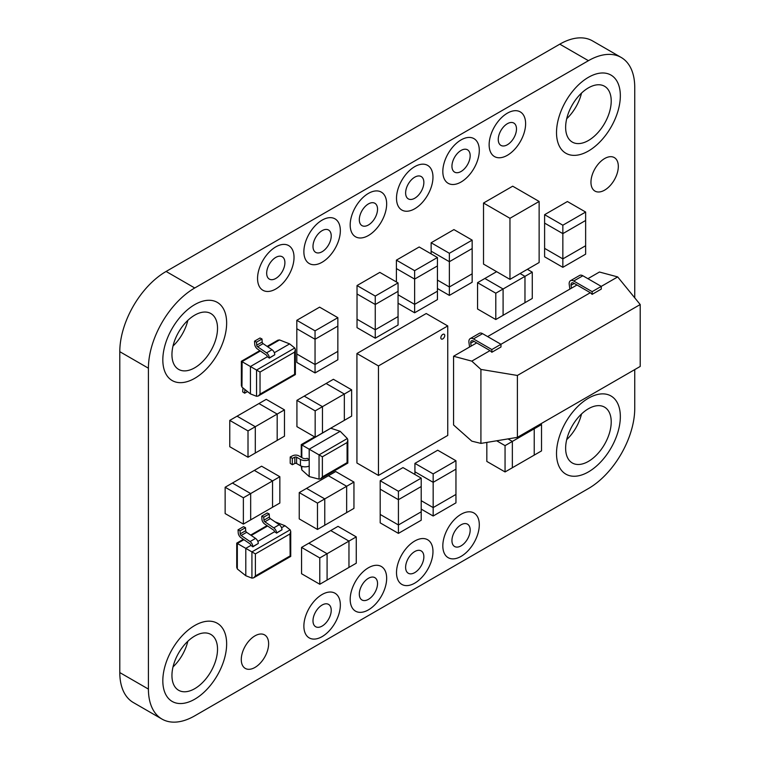<?xml version="1.0" encoding="UTF-8"?>
<svg xmlns="http://www.w3.org/2000/svg" width="760" height="760" viewBox="0 0 760 760"><rect width="100%" height="100%" fill="white"/><g stroke="black" fill="none" stroke-linecap="round" stroke-linejoin="round"><path stroke-width="1.14" d="M588.43 471.912A45.125 26.058 -60 0 1 565.867 474.145A45.125 26.058 -60 0 1 558.942 437.978A45.125 26.058 -60 0 1 588.43 398.212A45.125 26.058 -60 0 1 610.992 395.979A45.125 26.058 -60 0 1 617.908 432.145A45.125 26.058 -60 0 1 588.43 471.912A45.125 26.058 120 0 0 617.908 432.145A45.125 26.058 120 0 0 610.992 395.979A45.125 26.058 120 0 0 588.43 398.212A45.125 26.058 120 0 0 558.942 437.978A45.125 26.058 120 0 0 565.867 474.145A45.125 26.058 120 0 0 588.43 471.912M588.43 461.387A32.233 18.61 120 0 0 609.482 432.972A32.233 18.61 120 0 0 604.542 407.141A32.233 18.61 120 0 0 588.43 408.747A32.233 18.61 120 0 0 567.369 437.152A32.233 18.61 120 0 0 572.308 462.983A32.233 18.61 120 0 0 588.43 461.387M566.703 439.631A32.233 18.61 120 0 0 581.524 413.972M461.054 556.396A25.792 14.886 -60 0 1 448.162 557.669A25.792 14.886 -60 0 1 444.21 537.006A25.792 14.886 -60 0 1 461.054 514.283A25.792 14.886 -60 0 1 473.955 513.01A25.792 14.886 -60 0 1 477.907 533.672A25.792 14.886 -60 0 1 461.054 556.396A25.792 14.886 120 0 0 477.907 533.672A25.792 14.886 120 0 0 473.955 513.01A25.792 14.886 120 0 0 461.054 514.283A25.792 14.886 120 0 0 444.21 537.006A25.792 14.886 120 0 0 448.162 557.669A25.792 14.886 120 0 0 461.054 556.396M461.054 545.87A12.891 7.448 120 0 0 469.48 534.508A12.891 7.448 120 0 0 467.505 524.172A12.891 7.448 120 0 0 461.054 524.808A12.891 7.448 120 0 0 452.637 536.17A12.891 7.448 120 0 0 454.613 546.506A12.891 7.448 120 0 0 461.054 545.87M414.741 583.139A25.792 14.886 -60 0 1 401.85 584.411A25.792 14.886 -60 0 1 397.898 563.749A25.792 14.886 -60 0 1 414.741 541.025A25.792 14.886 -60 0 1 427.633 539.742A25.792 14.886 -60 0 1 431.585 560.414A25.792 14.886 -60 0 1 414.741 583.139A25.792 14.886 120 0 0 431.585 560.414A25.792 14.886 120 0 0 427.633 539.742A25.792 14.886 120 0 0 414.741 541.025A25.792 14.886 120 0 0 397.898 563.749A25.792 14.886 120 0 0 401.85 584.411A25.792 14.886 120 0 0 414.741 583.139M414.741 572.612A12.891 7.448 120 0 0 423.168 561.241A12.891 7.448 120 0 0 421.192 550.914A12.891 7.448 120 0 0 414.741 551.551A12.891 7.448 120 0 0 406.315 562.913A12.891 7.448 120 0 0 408.291 573.249A12.891 7.448 120 0 0 414.741 572.612M368.429 609.871A25.792 14.886 -60 0 1 355.528 611.154A25.792 14.886 -60 0 1 351.576 590.491A25.792 14.886 -60 0 1 368.429 567.767A25.792 14.886 -60 0 1 381.32 566.485A25.792 14.886 -60 0 1 385.272 587.147A25.792 14.886 -60 0 1 368.429 609.871A25.792 14.886 120 0 0 385.272 587.147A25.792 14.886 120 0 0 381.32 566.485A25.792 14.886 120 0 0 368.429 567.767A25.792 14.886 120 0 0 351.576 590.491A25.792 14.886 120 0 0 355.528 611.154A25.792 14.886 120 0 0 368.429 609.871M368.429 599.346A12.891 7.448 120 0 0 376.846 587.983A12.891 7.448 120 0 0 374.87 577.657A12.891 7.448 120 0 0 368.429 578.293A12.891 7.448 120 0 0 360.002 589.656A12.891 7.448 120 0 0 361.978 599.991A12.891 7.448 120 0 0 368.429 599.346M322.107 636.614A25.792 14.886 -60 0 1 309.216 637.896A25.792 14.886 -60 0 1 305.263 617.234A25.792 14.886 -60 0 1 322.107 594.5A25.792 14.886 -60 0 1 334.998 593.227A25.792 14.886 -60 0 1 338.95 613.89A25.792 14.886 -60 0 1 322.107 636.614A25.792 14.886 120 0 0 338.95 613.89A25.792 14.886 120 0 0 334.998 593.227A25.792 14.886 120 0 0 322.107 594.5A25.792 14.886 120 0 0 305.263 617.234A25.792 14.886 120 0 0 309.216 637.896A25.792 14.886 120 0 0 322.107 636.614M322.107 626.088A12.891 7.448 120 0 0 330.534 614.726A12.891 7.448 120 0 0 328.558 604.39A12.891 7.448 120 0 0 322.107 605.036A12.891 7.448 120 0 0 313.68 616.398A12.891 7.448 120 0 0 315.666 626.725A12.891 7.448 120 0 0 322.107 626.088M194.74 699.2A45.125 26.058 -60 0 1 172.178 701.442A45.125 26.058 -60 0 1 165.252 665.275A45.125 26.058 -60 0 1 194.74 625.508A45.125 26.058 -60 0 1 217.303 623.276A45.125 26.058 -60 0 1 224.219 659.433A45.125 26.058 -60 0 1 194.74 699.2A45.125 26.058 120 0 0 224.219 659.433A45.125 26.058 120 0 0 217.303 623.276A45.125 26.058 120 0 0 194.74 625.508A45.125 26.058 120 0 0 165.252 665.275A45.125 26.058 120 0 0 172.178 701.442A45.125 26.058 120 0 0 194.74 699.2M194.74 688.674A32.233 18.61 120 0 0 215.792 660.269A32.233 18.61 120 0 0 210.852 634.438A32.233 18.61 120 0 0 194.74 636.034A32.233 18.61 120 0 0 173.679 664.439A32.233 18.61 120 0 0 178.619 690.27A32.233 18.61 120 0 0 194.74 688.674M173.014 666.919A32.233 18.61 120 0 0 187.834 641.26M194.74 378.318A45.125 26.058 -60 0 1 172.178 380.551A45.125 26.058 -60 0 1 165.252 344.385A45.125 26.058 -60 0 1 194.74 304.617A45.125 26.058 -60 0 1 217.303 302.385A45.125 26.058 -60 0 1 224.219 338.542A45.125 26.058 -60 0 1 194.74 378.318A45.125 26.058 120 0 0 224.219 338.542A45.125 26.058 120 0 0 217.303 302.385A45.125 26.058 120 0 0 194.74 304.617A45.125 26.058 120 0 0 165.252 344.385A45.125 26.058 120 0 0 172.178 380.551A45.125 26.058 120 0 0 194.74 378.318M194.74 367.783A32.233 18.61 120 0 0 215.792 339.378A32.233 18.61 120 0 0 210.852 313.548A32.233 18.61 120 0 0 194.74 315.144A32.233 18.61 120 0 0 173.679 343.548A32.233 18.61 120 0 0 178.619 369.379A32.233 18.61 120 0 0 194.74 367.783M173.014 346.028A32.233 18.61 120 0 0 187.834 320.368M275.794 288.99A25.792 14.886 -60 0 1 262.903 290.263A25.792 14.886 -60 0 1 258.941 269.601A25.792 14.886 -60 0 1 275.794 246.876A25.792 14.886 -60 0 1 288.686 245.594A25.792 14.886 -60 0 1 292.638 266.256A25.792 14.886 -60 0 1 275.794 288.99A25.792 14.886 120 0 0 292.638 266.256A25.792 14.886 120 0 0 288.686 245.594A25.792 14.886 120 0 0 275.794 246.876A25.792 14.886 120 0 0 258.941 269.601A25.792 14.886 120 0 0 262.903 290.263A25.792 14.886 120 0 0 275.794 288.99M275.794 278.454A12.891 7.448 120 0 0 284.212 267.092A12.891 7.448 120 0 0 282.235 256.766A12.891 7.448 120 0 0 275.794 257.402A12.891 7.448 120 0 0 267.368 268.764A12.891 7.448 120 0 0 269.344 279.101A12.891 7.448 120 0 0 275.794 278.454M322.107 262.248A25.792 14.886 -60 0 1 309.216 263.52A25.792 14.886 -60 0 1 305.263 242.858A25.792 14.886 -60 0 1 322.107 220.134A25.792 14.886 -60 0 1 334.998 218.851A25.792 14.886 -60 0 1 338.95 239.523A25.792 14.886 -60 0 1 322.107 262.248A25.792 14.886 120 0 0 338.95 239.523A25.792 14.886 120 0 0 334.998 218.851A25.792 14.886 120 0 0 322.107 220.134A25.792 14.886 120 0 0 305.263 242.858A25.792 14.886 120 0 0 309.216 263.52A25.792 14.886 120 0 0 322.107 262.248M322.107 251.722A12.891 7.448 120 0 0 330.534 240.35A12.891 7.448 120 0 0 328.558 230.023A12.891 7.448 120 0 0 322.107 230.66A12.891 7.448 120 0 0 313.68 242.022A12.891 7.448 120 0 0 315.666 252.358A12.891 7.448 120 0 0 322.107 251.722M588.43 151.022A45.125 26.058 -60 0 1 565.867 153.254A45.125 26.058 -60 0 1 558.942 117.097A45.125 26.058 -60 0 1 588.43 77.32A45.125 26.058 -60 0 1 610.992 75.088A45.125 26.058 -60 0 1 617.908 111.254A45.125 26.058 -60 0 1 588.43 151.022A45.125 26.058 120 0 0 617.908 111.254A45.125 26.058 120 0 0 610.992 75.088A45.125 26.058 120 0 0 588.43 77.32A45.125 26.058 120 0 0 558.942 117.097A45.125 26.058 120 0 0 565.867 153.254A45.125 26.058 120 0 0 588.43 151.022M588.43 140.495A32.233 18.61 120 0 0 609.482 112.09A32.233 18.61 120 0 0 604.542 86.26A32.233 18.61 120 0 0 588.43 87.856A32.233 18.61 120 0 0 567.369 116.261A32.233 18.61 120 0 0 572.308 142.091A32.233 18.61 120 0 0 588.43 140.495M566.703 118.74A32.233 18.61 120 0 0 581.524 93.081M507.376 155.287A25.792 14.886 -60 0 1 494.475 156.56A25.792 14.886 -60 0 1 490.523 135.898A25.792 14.886 -60 0 1 507.376 113.173A25.792 14.886 -60 0 1 520.267 111.891A25.792 14.886 -60 0 1 524.219 132.563A25.792 14.886 -60 0 1 507.376 155.287A25.792 14.886 120 0 0 524.219 132.563A25.792 14.886 120 0 0 520.267 111.891A25.792 14.886 120 0 0 507.376 113.173A25.792 14.886 120 0 0 490.523 135.898A25.792 14.886 120 0 0 494.475 156.56A25.792 14.886 120 0 0 507.376 155.287M507.376 144.751A12.891 7.448 120 0 0 515.793 133.389A12.891 7.448 120 0 0 513.817 123.063A12.891 7.448 120 0 0 507.376 123.7A12.891 7.448 120 0 0 498.95 135.061A12.891 7.448 120 0 0 500.925 145.398A12.891 7.448 120 0 0 507.376 144.751M461.054 182.02A25.792 14.886 -60 0 1 448.162 183.302A25.792 14.886 -60 0 1 444.21 162.64A25.792 14.886 -60 0 1 461.054 139.916A25.792 14.886 -60 0 1 473.955 138.633A25.792 14.886 -60 0 1 477.907 159.296A25.792 14.886 -60 0 1 461.054 182.02A25.792 14.886 120 0 0 477.907 159.296A25.792 14.886 120 0 0 473.955 138.633A25.792 14.886 120 0 0 461.054 139.916A25.792 14.886 120 0 0 444.21 162.64A25.792 14.886 120 0 0 448.162 183.302A25.792 14.886 120 0 0 461.054 182.02M461.054 171.494A12.891 7.448 120 0 0 469.48 160.132A12.891 7.448 120 0 0 467.505 149.805A12.891 7.448 120 0 0 461.054 150.442A12.891 7.448 120 0 0 452.637 161.804A12.891 7.448 120 0 0 454.613 172.13A12.891 7.448 120 0 0 461.054 171.494M414.741 208.762A25.792 14.886 -60 0 1 401.85 210.045A25.792 14.886 -60 0 1 397.898 189.373A25.792 14.886 -60 0 1 414.741 166.649A25.792 14.886 -60 0 1 427.633 165.376A25.792 14.886 -60 0 1 431.585 186.038A25.792 14.886 -60 0 1 414.741 208.762A25.792 14.886 120 0 0 431.585 186.038A25.792 14.886 120 0 0 427.633 165.376A25.792 14.886 120 0 0 414.741 166.649A25.792 14.886 120 0 0 397.898 189.373A25.792 14.886 120 0 0 401.85 210.045A25.792 14.886 120 0 0 414.741 208.762M414.741 198.236A12.891 7.448 120 0 0 423.168 186.875A12.891 7.448 120 0 0 421.192 176.538A12.891 7.448 120 0 0 414.741 177.184A12.891 7.448 120 0 0 406.315 188.546A12.891 7.448 120 0 0 408.291 198.873A12.891 7.448 120 0 0 414.741 198.236M368.429 235.505A25.792 14.886 -60 0 1 355.528 236.778A25.792 14.886 -60 0 1 351.576 216.115A25.792 14.886 -60 0 1 368.429 193.391A25.792 14.886 -60 0 1 381.32 192.118A25.792 14.886 -60 0 1 385.272 212.781A25.792 14.886 -60 0 1 368.429 235.505A25.792 14.886 120 0 0 385.272 212.781A25.792 14.886 120 0 0 381.32 192.118A25.792 14.886 120 0 0 368.429 193.391A25.792 14.886 120 0 0 351.576 216.115A25.792 14.886 120 0 0 355.528 236.778A25.792 14.886 120 0 0 368.429 235.505M368.429 224.979A12.891 7.448 120 0 0 376.846 213.617A12.891 7.448 120 0 0 374.87 203.281A12.891 7.448 120 0 0 368.429 203.917A12.891 7.448 120 0 0 360.002 215.28A12.891 7.448 120 0 0 361.978 225.615A12.891 7.448 120 0 0 368.429 224.979M541.528 424.574L512.354 441.417L508.003 438.909L512.354 441.417L512.354 467.742L512.354 441.417L505.058 445.635L505.058 471.95L534.232 455.107L534.232 428.783L534.232 455.107L541.528 450.898L541.528 424.574L540.521 423.994M534.232 428.783L533.225 428.203L534.232 428.783M449.369 295.402L472.159 282.235L472.159 273.819L449.369 286.976L437.427 280.079L449.369 286.976L449.369 295.402L437.427 288.505M472.159 240.122L453.929 229.596L431.138 242.763L431.138 251.18L449.369 261.706L472.159 248.548L472.159 240.122L449.369 253.289L449.369 286.976L472.159 273.819L472.159 248.548L449.369 261.706L431.138 251.18L431.138 253.878M505.058 471.95L486.828 461.424L486.828 442.415M505.058 445.635L496.66 440.781M449.369 253.289L431.138 242.763M243.371 524.096L250.667 519.878L250.667 493.563L232.427 483.037L225.141 487.245L225.141 513.57L243.371 524.096L243.371 497.772L225.141 487.245M279.841 476.719L272.545 480.928L254.315 470.402L261.601 466.193L279.841 476.719L279.841 503.034L272.545 507.252L272.545 480.928L272.545 507.252L250.667 519.878L250.667 493.563L243.371 497.772M495.795 319.533L503.091 315.315L503.091 288.999L484.851 278.474L477.555 282.682L477.555 308.997L495.795 319.533L495.795 293.208L477.555 282.682M527.355 269.325L532.266 272.156L532.266 298.471L524.97 302.68L524.97 276.365L524.97 302.68L503.091 315.315L503.091 288.999L495.795 293.208M317.481 529.444L324.767 525.236L324.767 498.911L306.536 488.385L299.24 492.594L299.24 518.918L317.481 529.444L317.481 503.12L299.24 492.594M353.951 482.068L346.655 486.276L328.415 475.75L335.711 471.542L353.951 482.068L353.951 508.383L346.655 512.601L346.655 486.276L346.655 512.601L324.767 525.236L324.767 498.911L317.481 503.12M319.789 584.26L327.085 580.051L327.085 553.726L308.854 543.2L301.558 547.409L301.558 573.733L319.789 584.26L319.789 557.944L301.558 547.409M356.26 536.883L348.963 541.101L330.733 530.565L338.029 526.357L356.26 536.883L356.26 563.207L348.963 567.416L348.963 541.101L348.963 567.416L327.085 580.051L327.085 553.726L319.789 557.944M398.059 282.91L379.82 272.384L357.029 285.541L375.259 296.067L398.059 282.91L398.059 291.337L375.259 304.494L398.059 291.337L398.059 316.597L375.259 329.764L357.029 319.228L357.029 327.655L375.259 338.181L398.059 325.023L398.059 316.597L375.259 329.764L375.259 338.181M375.259 296.067L375.259 304.494L357.029 293.968L357.029 319.228L375.259 329.764L375.259 304.494L357.029 293.968L357.029 285.541M351.633 389.813L322.459 406.657L322.459 432.972L344.337 420.346L344.337 394.022L344.337 420.346L351.633 416.128L351.633 389.813L333.393 379.287L296.923 400.339L296.923 426.654L315.162 437.19L322.459 432.972L322.459 406.657L304.219 396.131L322.459 406.657L315.162 410.865L296.923 400.339M344.337 394.022L326.106 383.496L344.337 394.022M315.162 410.865L315.162 437.19M337.849 317.67L315.048 330.837L315.048 364.524L337.849 351.367L337.849 326.097L315.048 339.255L337.849 326.097L337.849 317.67L319.608 307.144L296.818 320.302L296.818 362.416L315.048 372.941L337.849 359.784L337.849 351.367L315.048 364.524L296.818 353.998L315.048 364.524L315.048 372.941M315.048 330.837L296.818 320.302M315.048 339.255L296.818 328.728L315.048 339.255M421.211 478.116L398.42 491.283L398.42 524.97L421.211 511.812L421.211 486.542L398.42 499.7L421.211 486.542L421.211 478.116L402.981 467.59L380.19 480.748L380.19 522.861L398.42 533.387L421.211 520.23L421.211 511.812L398.42 524.97L380.19 514.444L398.42 524.97L398.42 533.387M398.42 491.283L380.19 480.748M398.42 499.7L380.19 489.174L398.42 499.7M437.427 257.507L414.627 270.665L414.627 304.361L398.059 294.785L414.627 304.361L437.427 291.194L414.627 304.361L414.627 312.778L437.427 299.62L437.427 265.933L414.627 279.091L437.427 265.933L437.427 257.507L419.188 246.981L396.397 260.138L396.397 281.951M414.627 270.665L396.397 260.138M414.627 279.091L396.397 268.565L414.627 279.091M455.952 460.74L433.162 473.898L433.162 507.585L421.211 500.688L433.162 507.585L455.952 494.428L433.162 507.585L433.162 516.011L455.952 502.854L455.952 469.158L433.162 482.324L455.952 469.158L455.952 460.74L437.712 450.214L414.922 463.372L414.922 474.487M433.162 473.898L414.922 463.372M433.162 482.324L414.922 471.789L433.162 482.324M532.266 272.156L524.97 276.365L520.068 273.534L524.97 276.365L503.091 288.999L484.851 278.474L496.631 271.672M414.627 312.778L398.059 303.212M284.468 409.868L255.293 426.712L255.293 453.026L277.181 440.401L277.181 414.077L277.181 440.401L284.468 436.183L284.468 409.868L266.238 399.342L229.767 420.394L229.767 446.719L248.007 457.244L255.293 453.026L255.293 426.712L237.063 416.185L255.293 426.712L248.007 430.92L229.767 420.394M277.181 414.077L258.941 403.55L277.181 414.077M433.162 516.011L421.211 509.114M248.007 430.92L248.007 457.244M585.637 212.049L567.406 201.523L544.606 214.681L562.846 225.207L585.637 212.049L585.637 220.476L562.846 233.633L585.637 220.476L585.637 245.737L562.846 258.894L544.606 248.368L544.606 256.794L562.846 267.32L585.637 254.163L585.637 245.737L562.846 258.894L562.846 267.32M562.846 225.207L562.846 233.633L544.606 223.107L544.606 248.368L562.846 258.894L562.846 233.633L544.606 223.107L544.606 214.681M330.733 530.565L308.854 543.2L327.085 553.726L348.963 541.101L330.733 530.565M328.415 475.75L306.536 488.385L324.767 498.911L346.655 486.276L328.415 475.75M254.315 470.402L232.427 483.037L250.667 493.563L272.545 480.928L254.315 470.402M483.522 203.034L483.522 264.1L509.96 279.366L539.135 262.523L539.135 201.457L512.696 186.19L483.522 203.034L509.96 218.3L509.96 279.366M539.135 201.457L509.96 218.3M604.637 190.133A19.342 11.162 120 0 0 617.272 173.09A19.342 11.162 120 0 0 614.308 157.586A19.342 11.162 120 0 0 604.637 158.545A19.342 11.162 120 0 0 592.002 175.589A19.342 11.162 120 0 0 594.966 191.093A19.342 11.162 120 0 0 604.637 190.133A19.342 11.162 120 0 0 617.272 173.09A19.342 11.162 120 0 0 614.308 157.586A19.342 11.162 120 0 0 604.637 158.545A19.342 11.162 120 0 0 592.002 175.589A19.342 11.162 120 0 0 594.966 191.093A19.342 11.162 120 0 0 604.637 190.133M254.951 667.451A19.342 11.162 120 0 0 267.587 650.408A19.342 11.162 120 0 0 264.623 634.913A19.342 11.162 120 0 0 254.951 635.864A19.342 11.162 120 0 0 242.316 652.916A19.342 11.162 120 0 0 245.28 668.41A19.342 11.162 120 0 0 254.951 667.451A19.342 11.162 120 0 0 267.587 650.408A19.342 11.162 120 0 0 264.623 634.913A19.342 11.162 120 0 0 254.951 635.864A19.342 11.162 120 0 0 242.316 652.916A19.342 11.162 120 0 0 245.28 668.41A19.342 11.162 120 0 0 254.951 667.451M634.742 297.844L634.742 87.428A65.502 37.819 120 0 0 621.176 57.446L592.553 40.916A65.502 37.819 120 0 0 559.797 44.166L166.107 271.453A65.502 37.819 120 0 0 119.795 351.68L119.795 672.572A65.502 37.819 120 0 0 133.361 702.553L161.984 719.083A65.502 37.819 120 0 0 194.74 715.834L588.43 488.547A65.502 37.819 120 0 0 634.742 408.32L634.742 369.597M621.176 57.446A65.502 37.819 120 0 0 588.43 60.686L194.74 287.983A65.502 37.819 120 0 0 148.418 368.21L148.418 689.092A65.502 37.819 120 0 0 161.984 719.083M444.733 335.521A2.764 1.596 120 0 0 444.163 334.257A2.764 1.596 120 0 0 442.035 334.998A2.764 1.596 120 0 0 440.828 337.782A2.764 1.596 120 0 0 441.398 339.045A2.764 1.596 120 0 0 443.526 338.305A2.764 1.596 120 0 0 444.733 335.521A2.764 1.596 120 0 0 444.163 334.257A2.764 1.596 120 0 0 442.035 334.998A2.764 1.596 120 0 0 440.828 337.782A2.764 1.596 120 0 0 441.398 339.045A2.764 1.596 120 0 0 443.526 338.305A2.764 1.596 120 0 0 444.733 335.521M447.744 325.935L426.227 313.519L356.934 353.523L356.934 463.011L378.452 475.437L447.744 435.433L447.744 325.935L378.452 365.94L378.452 475.437M378.452 365.94L356.934 353.523M260.034 394.108L258.21 396.036L256.548 396.292L256.548 370.053L260.034 372.067L260.034 394.108L294.766 374.224M260.385 350.997L241.965 361.637L256.548 370.053L294.766 347.994L295.374 349.552L294.614 352.099L260.034 372.067M242.117 361.722L241.965 387.134L241.357 385.567L241.357 361.285L259.834 350.626M267.149 346.398L277.885 340.195L279.547 339.938L289.636 343.89L274.331 352.726M241.965 387.134L250.429 393.898L250.429 366.519L267.292 356.782A1.434 0.827 -120 0 0 266.37 355.081L257.45 348.992A4.275 2.47 60 0 1 254.704 344.185L254.534 341.154L256.528 342.152L256.709 345.173A1.434 0.827 -120 0 0 257.63 346.788L266.551 352.877A4.275 2.47 60 0 1 269.297 357.941L267.292 356.782M294.766 347.994L289.636 343.89M256.548 396.292L250.429 393.898M254.534 341.154L260.005 338L262 338.988L262.181 342.019A1.434 0.827 -120 0 0 263.102 343.634L272.023 349.724A4.275 2.47 60 0 1 274.769 354.787L269.297 358.15M262 338.988L256.528 342.152M245.252 389.766A1.434 0.827 -120 0 0 245.148 389.813A1.434 0.827 -120 0 0 244.853 390.383L244.682 393.205L242.677 391.894L242.858 389.072A4.275 2.47 60 0 1 243.105 388.046M247.513 391.571L244.682 393.205M290.139 556.063L289.988 533.938L255.398 553.907L245.793 548.359L245.793 575.728L237.329 568.974L236.73 567.406L236.73 543.125L243.352 539.306M245.793 575.728L251.921 578.132L253.574 577.866L255.398 575.947L289.988 555.978M289.988 533.938L290.738 531.392L290.139 529.825L285 525.73L281.551 527.716M237.481 543.561L245.793 548.359L250.809 545.461L252.814 546.62A4.275 2.47 -120 0 0 250.069 541.567L241.148 535.477A1.434 0.827 60 0 1 240.226 533.852L240.046 530.832L238.041 529.834L238.222 532.864A4.275 2.47 -120 0 0 240.968 537.672L249.888 543.761A1.434 0.827 60 0 1 250.809 545.461M274.959 521.797L285 525.73M274.512 531.781L276.526 532.94A4.275 2.47 -120 0 0 273.771 527.877L264.851 521.788A1.434 0.827 60 0 1 263.929 520.172L263.748 517.142L261.753 516.144L261.924 519.175A4.275 2.47 -120 0 0 264.67 523.991L273.591 530.081A1.434 0.827 60 0 1 274.512 531.781L257.849 541.405M252.814 546.829L258.286 543.466A4.275 2.47 -120 0 0 255.541 538.403L246.62 532.313A1.434 0.827 60 0 1 245.698 530.698L245.518 527.668L243.513 526.68L238.041 529.834M240.046 530.832L245.518 527.668M276.526 533.14L281.988 529.777A4.275 2.47 -120 0 0 279.243 524.714L270.322 518.624A1.434 0.827 60 0 1 269.401 517.009L269.22 513.988L267.226 512.99L261.753 516.144M263.748 517.142L269.22 513.988M309.197 459.724L309.197 466.041A6.612 3.819 180 0 1 300.456 465.737L296.59 463.505A1.292 0.741 0 0 0 294.832 463.467L292.324 464.721L290.206 463.315L290.206 457.007L292.714 455.743A4.513 2.603 180 0 1 298.87 455.867L302.736 458.099A3.382 1.957 0 0 0 307.211 458.261L309.197 459.724A6.612 3.819 180 0 1 300.456 459.42L296.59 457.188A1.292 0.741 0 0 0 294.832 457.149L292.324 458.403L290.206 457.007M292.324 458.403L292.324 464.721M309.197 476.567L319.038 479.142L320.549 478.838L322.373 476.909L347.082 462.65L347.082 442.538L347.833 440.002L347.339 438.529L340.195 431.3L309.197 449.198L309.197 476.567L301.805 469.917L301.255 466.127M319.038 479.142L319.038 454.879L322.373 456.808L322.373 476.909M330.695 428.212L340.195 431.3M330.733 428.231L302.014 445.046M301.805 457.567L301.805 444.933L319.038 454.879L347.339 438.529M569.867 289.104L569.24 284.601A6.45 3.724 60 0 1 570.503 280.697L579.623 275.433A6.45 3.724 60 0 1 582.844 275.756L601.264 286.387L617.681 276.916L640.205 304.541L517.389 375.459L480.918 369.417L471.798 361.133L453.568 356.25L476.681 342.902M487.625 336.585L576.973 285M587.917 278.683L599.44 272.023L617.681 276.916M453.568 356.25L453.568 424.973L471.798 441.151L480.918 443.394L517.389 437.351L640.205 366.443L640.205 304.541M471.798 361.133L490.029 350.607L473.442 341.022A3.867 2.232 -120 0 0 471.504 340.831A3.867 2.232 -120 0 0 470.744 343.178L471.152 346.094M469.575 347.006L468.948 342.503A6.45 3.724 60 0 1 470.212 338.599L479.332 333.336A6.45 3.724 60 0 1 482.552 333.659L500.973 344.29L590.32 292.704L573.733 283.119A3.867 2.232 -120 0 0 571.795 282.929A3.867 2.232 -120 0 0 571.035 285.276L571.444 288.192M480.918 369.417L480.918 443.394M517.389 375.459L517.389 437.351M570.503 280.697A6.45 3.724 60 0 1 573.733 281.019L592.144 291.65L592.144 294.358L590.32 292.704M592.144 294.358L601.264 289.094L601.264 286.387L592.144 291.65M470.212 338.599A6.45 3.724 60 0 1 473.442 338.922L491.853 349.552L500.973 344.29L500.973 346.997L491.853 352.26L490.029 350.607M491.853 349.552L491.853 352.26M148.418 368.21L119.795 351.68M194.74 287.983L166.107 271.453M148.418 689.092L119.795 672.572M588.43 60.686L559.797 44.166M294.614 374.138L294.614 352.099M279.547 339.938L267.701 346.778M272.023 349.724L266.551 352.877M263.102 343.634L257.63 346.788M262.181 342.019L256.709 345.173M274.769 354.787L269.297 357.941M245.537 389.994L244.853 390.383M251.921 578.132L251.921 551.893L290.139 529.825M255.398 553.907L255.398 575.947M267.606 525.996L251.218 535.458M243.903 539.676L237.329 543.476L237.329 568.974M240.226 533.852L245.698 530.698M241.148 535.477L246.62 532.313M250.069 541.567L255.541 538.403M252.814 546.62L258.286 543.466M263.929 520.172L269.401 517.009M264.851 521.788L270.322 518.624M273.771 527.877L279.243 524.714M276.526 532.94L281.988 529.777M294.832 457.149L294.832 463.467M296.59 457.188L296.59 463.505M300.456 459.42L300.456 465.737M347.082 442.538L322.373 456.808M301.805 466.336L301.805 469.917M582.844 275.756L573.733 281.019M574.246 283.423L571.035 285.276M470.744 343.178L473.955 341.325M473.442 338.922L482.552 333.659M258.21 396.036L295.374 374.575L295.374 349.552M253.574 577.866L290.738 556.415L290.738 531.392M250.667 535.078L267.055 525.616M320.549 478.838L347.833 463.087L347.833 440.002M301.255 457.244L301.255 444.619L314.64 436.886"/></g></svg>
